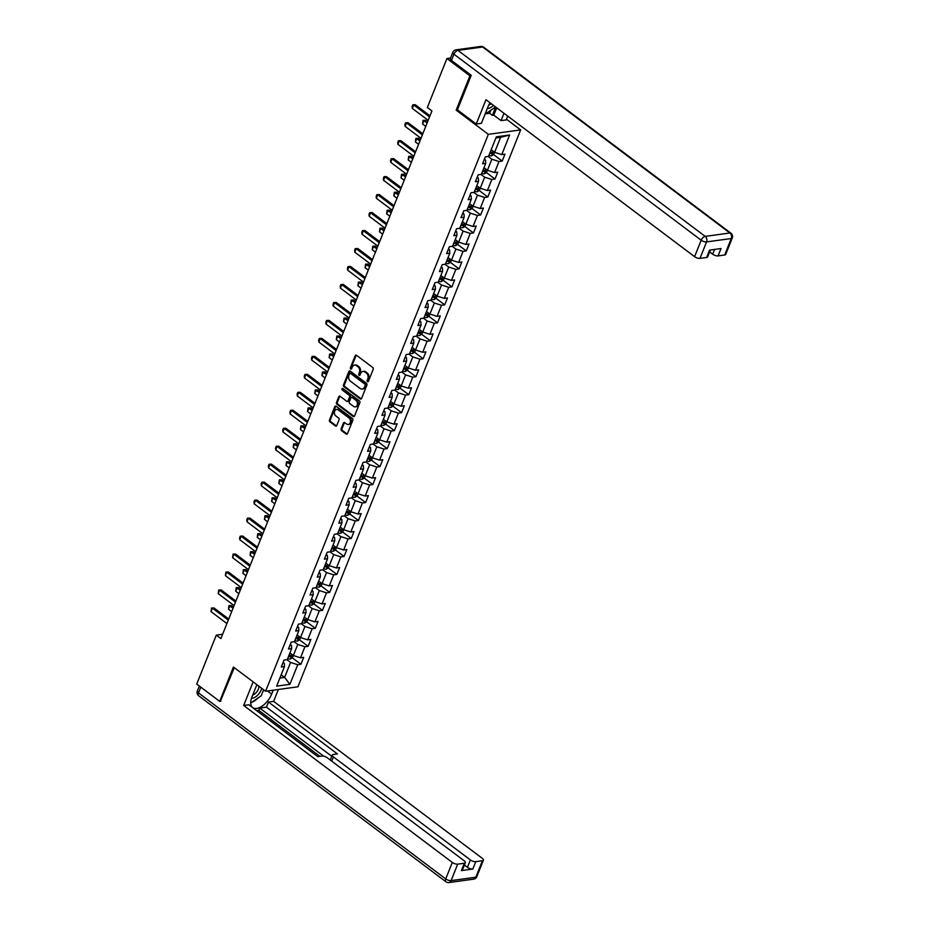 <?xml version="1.0" encoding="UTF-8"?>
<svg xmlns="http://www.w3.org/2000/svg" width="929" height="929" viewBox="0 0 929 929"><rect width="100%" height="100%" fill="white"/><g stroke="black" fill="none" stroke-linecap="round" stroke-linejoin="round"><path stroke-width="1.39" d="M367.454 381.656A0.929 0.697 -97.8 0 0 368.407 381.331L373.214 369.324A1.324 0.999 -97.8 0 0 372.761 367.512L356.527 355.296A1.324 0.999 -97.8 0 0 355.168 355.749L350.361 367.756A0.929 0.697 -97.8 0 0 351.626 368.708L352.242 367.152A4.239 3.205 -97.8 0 1 354.553 365.132A4.239 3.205 -97.8 0 1 356.585 365.712L357.932 366.723A4.239 3.205 -97.8 0 1 359.372 372.517L358.757 374.073A0.929 0.697 -97.8 0 0 360.011 375.026L360.638 373.47A4.239 3.205 -97.8 0 1 362.949 371.437A4.239 3.205 -97.8 0 1 364.969 372.018L366.328 373.04A4.239 3.205 -97.8 0 1 367.768 378.835L367.141 380.391A0.929 0.697 -97.8 0 0 367.454 381.656M341.14 428.826A1.324 0.999 -97.8 0 0 341.593 430.638L346.145 434.064A1.324 0.999 -97.8 0 0 347.492 433.611L352.834 420.268A1.324 0.999 -97.8 0 0 352.381 418.456L336.147 406.24A1.324 0.999 -97.8 0 0 334.788 406.693L329.458 420.036A1.324 0.999 -97.8 0 0 329.9 421.847L335.404 425.981A1.324 0.999 -97.8 0 0 336.762 425.528L339.05 419.815A1.324 0.999 -97.8 0 0 338.597 418.015L335.868 415.96A3.542 2.682 -97.8 0 1 334.405 412.174A3.542 2.682 -97.8 0 1 336.6 409.422A3.542 2.682 -97.8 0 1 338.284 409.91L348.979 417.945A3.542 2.682 -97.8 0 1 350.442 421.743A3.542 2.682 -97.8 0 1 348.247 424.483A3.542 2.682 -97.8 0 1 346.563 423.996L344.775 422.66A1.324 0.999 -97.8 0 0 343.416 423.113L341.14 428.826L342.011 428.699A1.324 0.999 -97.8 0 0 342.464 430.51L347.016 433.936A1.324 0.999 -97.8 0 0 347.191 434.052M233.423 667.034L219.697 701.372L196.716 684.081L216.306 635.122L220.893 638.583L431.939 110.934L427.34 107.485L446.93 58.515L469.911 75.806L456.174 110.133L488.34 134.333L265.601 691.234L233.423 667.034M360.208 398.889A1.324 0.999 -97.8 0 0 361.567 398.436L366.897 385.094A1.324 0.999 -97.8 0 0 366.456 383.282L350.21 371.066A1.324 0.999 -97.8 0 0 348.863 371.519L343.521 384.861A1.324 0.999 -97.8 0 0 343.974 386.673L360.208 398.889L361.079 398.773A1.324 0.999 -97.8 0 0 361.265 398.878M359.871 402.675L354.53 416.018A1.324 0.999 -97.8 0 1 353.183 416.471L336.937 404.254A1.324 0.999 -97.8 0 1 336.484 402.454L338.771 396.741A1.324 0.999 -97.8 0 1 340.13 396.288L346.714 401.247A1.324 0.999 -97.8 0 0 348.061 400.794L349.583 396.997A1.324 0.999 -97.8 0 0 349.13 395.197L342.278 390.029A0.929 0.697 -97.8 0 1 342.906 388.45L359.418 400.875A1.324 0.999 -97.8 0 1 359.871 402.675M488.34 134.333L520.658 129.897L297.907 686.81L265.601 691.234M292.287 657.79L300.926 664.293L303.69 657.372L300.508 657.813L304.933 646.758L308.114 646.317L310.878 639.407L307.696 639.837L312.121 628.782L315.303 628.341L318.066 621.431L314.885 621.873L319.309 610.806L322.491 610.376L325.255 603.455L322.073 603.896L326.497 592.841L329.679 592.4L332.454 585.491L329.261 585.92L333.685 574.865L336.867 574.424L339.642 567.514L336.449 567.956L340.873 556.889L344.055 556.459L346.831 549.538L343.637 549.98L348.061 538.925L351.243 538.483L354.019 531.574L350.825 532.003L355.25 520.948L358.431 520.507L361.207 513.598L358.013 514.039L362.438 502.972L365.631 502.543L368.395 495.621L365.202 496.063L369.626 485.008L372.819 484.566L375.583 477.657L372.39 478.087L376.814 467.032L380.007 466.59L382.771 459.681L379.578 460.122L384.002 449.055L387.196 448.626L389.959 441.705L386.766 442.146L391.19 431.091L394.384 430.65L397.147 423.74L393.954 424.17L398.378 413.115L401.572 412.673L404.336 405.764L401.142 406.205L405.567 395.139L408.76 394.709L411.524 387.788L408.33 388.229L412.755 377.174L415.948 376.733L418.712 369.823L415.518 370.265L419.943 359.198L423.136 358.757L425.9 351.847L422.707 352.288L427.131 341.222L430.324 340.792L433.088 333.883L429.895 334.312L434.319 323.257L437.513 322.816L440.276 315.906L437.083 316.348L441.507 305.281L444.701 304.84L447.464 297.93L444.271 298.372L448.695 287.316L451.889 286.875L454.653 279.966L451.459 280.395L455.884 269.34L459.077 268.899L461.841 261.99L458.647 262.431L463.072 251.364L466.265 250.935L469.029 244.013L465.835 244.455L470.26 233.4L473.453 232.958L476.217 226.049L473.024 226.479L477.448 215.423L480.641 214.982L483.405 208.073L480.212 208.514L484.636 197.447L487.83 197.018L490.593 190.097L487.4 190.538L491.824 179.483L495.018 179.042L497.781 172.132L494.588 172.562L499.012 161.507L502.206 161.065L504.97 154.156L501.776 154.597L509.615 135.007L496.341 136.83L488.503 156.42L485.321 156.85L482.557 163.759L485.739 163.33L485.565 160.078L484.381 159.196M300.926 664.293L297.744 664.723L289.906 684.313L276.633 686.136L284.471 666.546L281.278 666.987L284.042 660.066L287.235 659.636L291.66 648.57L288.466 649.011L291.23 642.102L294.423 641.66L298.848 630.605L295.654 631.035L298.43 624.125L301.611 623.684L306.036 612.629L302.842 613.07L305.618 606.149L308.8 605.72L313.224 594.653L310.031 595.094L312.806 588.185L315.988 587.743L320.412 576.688L317.219 577.118L319.994 570.209L323.176 569.767L327.6 558.712L324.407 559.153L327.182 552.232L330.364 551.803L334.788 540.736L331.595 541.177L334.37 534.268L337.552 533.827L341.977 522.772L338.795 523.201L341.558 516.292L344.74 515.862L349.165 504.795L345.983 505.237L348.747 498.327L351.928 497.886L356.353 486.819L353.171 487.26L355.935 480.351L359.117 479.91L363.541 468.855L360.359 469.284L363.123 462.375L366.305 461.945L370.729 450.879L367.547 451.32L370.311 444.41L373.493 443.969L377.917 432.914L374.735 433.344L377.499 426.434L380.681 425.993L385.105 414.938L381.924 415.379L384.687 408.458L387.869 408.028L392.293 396.962L389.112 397.403L391.875 390.494L395.057 390.052L399.482 378.997L396.3 379.427L399.064 372.517L402.245 372.076L406.67 361.021L403.488 361.462L406.252 354.541L409.434 354.112L413.858 343.045L410.676 343.486L413.44 336.577L416.622 336.135L421.046 325.08L417.864 325.51L420.628 318.601L423.81 318.159L428.234 307.104L425.052 307.545L427.816 300.624L430.998 300.195L435.422 289.128L432.24 289.569L435.004 282.66L438.186 282.219L442.61 271.163L439.429 271.593L442.192 264.684L445.374 264.242L449.799 253.187L446.617 253.629L449.381 246.708L452.562 246.278L456.987 235.211L453.805 235.652L456.569 228.743L459.75 228.302L464.175 217.247L460.993 217.676L463.757 210.767L466.939 210.326L471.363 199.27L468.181 199.712L470.945 192.791L474.127 192.361L478.551 181.294L475.369 181.736L478.133 174.826L481.315 174.385L485.739 163.33M287.642 658.626A3.577 1.405 -158.2 0 0 290.278 659.056L292.484 657.662L293.343 655.526L289.906 652.948M300.508 657.813L293.343 655.526L297.768 644.471L294.098 641.707M290.301 644.447L291.474 645.33L291.66 648.57M297.768 644.471L304.933 646.758M294.83 640.65A3.577 1.405 -158.2 0 0 297.466 641.08L299.672 639.698L300.531 637.549L297.094 634.971M307.696 639.837L300.531 637.549L304.956 626.494L301.286 623.731M297.489 626.471L298.662 627.354L298.848 630.605M304.956 626.494L312.121 628.782M302.018 622.685A3.577 1.405 -158.2 0 0 304.654 623.115L306.86 621.722L307.72 619.585L304.282 617.007M314.885 621.873L307.72 619.585L312.144 608.518L308.474 605.766M304.677 608.495L305.85 609.389L306.036 612.629M312.144 608.518L319.309 610.806M309.206 604.709A3.577 1.405 -158.2 0 0 311.842 605.139L314.048 603.745L314.908 601.609L311.47 599.031M322.073 603.896L314.908 601.609L319.332 590.554L315.663 587.79M311.865 590.53L313.038 591.413L313.224 594.653M319.332 590.554L326.497 592.841M316.394 586.733A3.577 1.405 -158.2 0 0 319.03 587.163L321.237 585.781L322.096 583.633L318.659 581.055M329.261 585.92L322.096 583.633L326.52 572.578L322.851 569.814M319.053 572.554L320.226 573.437L320.412 576.688M326.52 572.578L333.685 574.865M323.582 568.769A3.577 1.405 -158.2 0 0 326.218 569.198L328.425 567.805L329.284 565.668L325.847 563.09M336.449 567.956L329.284 565.668L333.708 554.601L330.039 551.849M326.242 554.578L327.414 555.472L327.6 558.712M333.708 554.601L340.873 556.889M330.77 550.792A3.577 1.405 -158.2 0 0 333.406 551.222L335.613 549.829L336.472 547.692L333.035 545.114M343.637 549.98L336.472 547.692L340.897 536.637L337.227 533.873M333.43 536.614L334.603 537.496L334.788 540.736M340.897 536.637L348.061 538.925M337.959 532.816A3.577 1.405 -158.2 0 0 340.595 533.258L342.801 531.864L343.66 529.716L340.223 527.138M350.825 532.003L343.66 529.716L348.085 518.661L344.415 515.897M340.618 518.637L341.791 519.52L341.977 522.772M348.085 518.661L355.25 520.948M345.147 514.852A3.577 1.405 -158.2 0 0 347.783 515.281L349.989 513.888L350.848 511.751L347.411 509.173M358.013 514.039L350.848 511.751L355.273 500.685L351.603 497.932M347.806 500.661L348.979 501.555L349.165 504.795M355.273 500.685L362.438 502.972M352.335 496.876A3.577 1.405 -158.2 0 0 354.971 497.305L357.177 495.912L358.037 493.775L354.599 491.197M365.202 496.063L358.037 493.775L362.461 482.72L358.791 479.956M354.994 482.697L356.167 483.579L356.353 486.819M362.461 482.72L369.626 485.008M359.523 478.899A3.577 1.405 -158.2 0 0 362.159 479.341L364.365 477.947L365.225 475.811L361.787 473.221M372.39 478.087L365.225 475.811L369.649 464.744L365.98 461.98M362.182 464.721L363.355 465.603L363.541 468.855M369.649 464.744L376.814 467.032M366.711 460.935A3.577 1.405 -158.2 0 0 369.347 461.365L371.554 459.971L372.413 457.834L368.976 455.256M379.578 460.122L372.413 457.834L376.837 446.768L373.168 444.016M369.37 446.756L370.543 447.639L370.729 450.879M376.837 446.768L384.002 449.055M373.899 442.959A3.577 1.405 -158.2 0 0 376.535 443.388L378.742 441.995L379.601 439.858L376.164 437.28M386.766 442.146L379.601 439.858L384.025 428.803L380.356 426.039M376.559 428.78L377.731 429.662L377.917 432.914M384.025 428.803L391.19 431.091M381.087 424.983A3.577 1.405 -158.2 0 0 383.723 425.424L385.93 424.03L386.789 421.894L383.352 419.304M393.954 424.17L386.789 421.894L391.214 410.827L387.544 408.075M383.747 410.804L384.92 411.686L385.105 414.938M391.214 410.827L398.378 413.115M388.276 407.018A3.577 1.405 -158.2 0 0 390.912 407.448L393.118 406.054L393.977 403.918L390.54 401.34M401.142 406.205L393.977 403.918L398.402 392.862L394.732 390.099M390.935 392.839L392.108 393.722L392.293 396.962M398.402 392.862L405.567 395.139M395.464 389.042A3.577 1.405 -158.2 0 0 398.1 389.472L400.306 388.078L401.165 385.941L397.74 383.363M408.33 388.229L401.165 385.941L405.59 374.886L401.92 372.123M398.123 374.863L399.296 375.746L399.482 378.997M405.59 374.886L412.755 377.174M402.652 371.077A3.577 1.405 -158.2 0 0 405.288 371.507L407.494 370.114L408.354 367.977L404.928 365.387M415.518 370.265L408.354 367.977L412.778 356.91L409.108 354.158M405.311 356.887L406.484 357.781L406.67 361.021M412.778 356.91L419.943 359.198M409.84 353.101A3.577 1.405 -158.2 0 0 412.476 353.531L414.682 352.137L415.542 350.001L412.116 347.423M422.707 352.288L415.542 350.001L419.966 338.946L416.297 336.182M412.499 338.922L413.672 339.805L413.858 343.045M419.966 338.946L427.131 341.222M417.028 335.125A3.577 1.405 -158.2 0 0 419.664 335.555L421.871 334.173L422.73 332.025L419.304 329.447M429.895 334.312L422.73 332.025L427.154 320.969L423.485 318.206M419.687 320.946L420.86 321.829L421.046 325.08M427.154 320.969L434.319 323.257M424.216 317.161A3.577 1.405 -158.2 0 0 426.852 317.59L429.059 316.197L429.918 314.06L426.492 311.482M437.083 316.348L429.918 314.06L434.342 302.993L430.673 300.241M426.875 302.97L428.048 303.864L428.234 307.104M434.342 302.993L441.507 305.281M431.404 299.184A3.577 1.405 -158.2 0 0 434.04 299.614L436.247 298.221L437.106 296.084L433.68 293.506M444.271 298.372L437.106 296.084L441.53 285.029L437.861 282.265M434.064 285.006L435.236 285.888L435.422 289.128M441.53 285.029L448.695 287.316M438.593 281.208A3.577 1.405 -158.2 0 0 441.229 281.638L443.435 280.256L444.294 278.108L440.869 275.53M451.459 280.395L444.294 278.108L448.719 267.053L445.049 264.289M441.252 267.029L442.425 267.912L442.61 271.163M448.719 267.053L455.884 269.34M445.781 263.244A3.577 1.405 -158.2 0 0 448.417 263.673L450.623 262.28L451.482 260.143L448.057 257.565M458.647 262.431L451.482 260.143L455.907 249.077L452.237 246.324M448.44 249.053L449.613 249.947L449.799 253.187M455.907 249.077L463.072 251.364M452.969 245.268A3.577 1.405 -158.2 0 0 455.605 245.697L457.811 244.304L458.671 242.167L455.245 239.589M465.835 244.455L458.671 242.167L463.095 231.112L459.425 228.348M455.628 231.089L456.801 231.971L456.987 235.211M463.095 231.112L470.26 233.4M460.157 227.291A3.577 1.405 -158.2 0 0 462.793 227.721L464.999 226.339L465.859 224.191L462.433 221.613M473.024 226.479L465.859 224.191L470.283 213.136L466.613 210.372M462.816 213.113L463.989 213.995L464.175 217.247M470.283 213.136L477.448 215.423M467.345 209.327A3.577 1.405 -158.2 0 0 469.981 209.757L472.187 208.363L473.047 206.226L469.621 203.648M480.212 208.514L473.047 206.226L477.471 195.16L473.802 192.408M470.004 195.136L471.177 196.031L471.363 199.27M477.471 195.16L484.636 197.447M474.533 191.351A3.577 1.405 -158.2 0 0 477.169 191.78L479.376 190.387L480.235 188.25L476.809 185.672M487.4 190.538L480.235 188.25L484.659 177.195L480.99 174.431M477.192 177.172L478.365 178.054L478.551 181.294M484.659 177.195L491.824 179.483M481.721 173.375A3.577 1.405 -158.2 0 0 484.357 173.816L486.564 172.422L487.423 170.274L483.997 167.696M494.588 172.562L487.423 170.274L491.847 159.219L488.178 156.455M491.847 159.219L499.012 161.507M488.909 155.41A3.577 1.405 -158.2 0 0 491.546 155.84L493.752 154.446L494.611 152.31L491.186 149.732M501.776 154.597L494.611 152.31L500.603 137.329L509.615 135.007M471.084 75.644L469.911 75.806M450.542 58.028L446.93 58.515M219.697 701.372L220.881 701.209M506.468 119.226L520.658 129.897M222.623 634.252L216.306 635.122M500.603 137.329L495.877 137.98M281.15 674.837L284.588 677.415L290.568 662.435L286.91 659.683M279.861 678.065L284.588 677.415L289.906 684.313M283.113 662.412L284.286 663.306L284.471 666.546M290.568 662.435L297.744 664.723M490.245 152.077L490.918 152.588M493.566 154.574L502.206 161.065M483.057 170.042L483.73 170.553M486.378 172.539L495.018 179.042M475.869 188.018L476.542 188.529M479.19 190.515L487.83 197.018M468.68 205.994L469.354 206.505M472.002 208.479L480.641 214.982M461.492 223.959L462.166 224.47M464.814 226.455L473.453 232.958M454.304 241.935L454.978 242.446M457.625 244.432L466.265 250.935M447.116 259.899L447.79 260.41M450.437 262.396L459.077 268.899M439.928 277.876L440.601 278.386M443.249 280.372L451.889 286.875M432.74 295.852L433.413 296.363M436.061 298.348L444.701 304.84M425.552 313.816L426.225 314.327M428.873 316.313L437.513 322.816M418.364 331.792L419.037 332.303M421.685 334.289L430.324 340.792M411.175 349.768L411.849 350.279M414.497 352.265L423.136 358.757M403.987 367.733L404.661 368.244M407.308 370.23L415.948 376.733M396.799 385.709L397.473 386.22M400.12 388.206L408.76 394.709M389.611 403.685L390.285 404.196M392.921 406.182L401.572 412.673M382.423 421.65L383.096 422.161M385.732 424.147L394.384 430.65M375.235 439.626L375.908 440.137M378.544 442.123L387.196 448.626M368.047 457.602L368.72 458.113M371.356 460.099L380.007 466.59M360.858 475.567L361.532 476.078M364.168 478.063L372.819 484.566M353.67 493.543L354.344 494.054M356.98 496.04L365.631 502.543M346.482 511.519L347.156 512.03M349.792 514.016L358.431 520.507M339.294 529.484L339.968 529.994M342.604 531.98L351.243 538.483M332.106 547.46L332.779 547.971M335.415 549.956L344.055 556.459M324.918 565.436L325.591 565.947M328.227 567.933L336.867 574.424M317.73 583.4L318.403 583.911M321.039 585.897L329.679 592.4M310.541 601.377L311.215 601.887M313.851 603.873L322.491 610.376M303.353 619.341L304.027 619.852M306.663 621.838L315.303 628.341M296.165 637.317L296.839 637.828M299.475 639.814L308.114 646.317M288.977 655.293L289.651 655.804M456.174 110.133L457.521 109.947M368.314 381.517A0.929 0.697 -97.8 0 1 368.012 380.263L368.639 378.707A4.239 3.205 -97.8 0 0 367.199 372.924L366.328 373.04M362.949 371.437L363.82 371.321A4.239 3.205 -97.8 0 1 365.84 371.902L367.199 372.924M354.553 365.132L355.435 365.016A4.239 3.205 -97.8 0 1 357.456 365.585L358.803 366.607A4.239 3.205 -97.8 0 1 360.243 372.401L359.628 373.957A0.929 0.697 -97.8 0 0 359.918 375.2M356.341 355.192A1.324 0.999 -97.8 0 0 356.039 355.633L351.232 367.64A0.929 0.697 -97.8 0 0 351.534 368.894M350.036 370.961A1.324 0.999 -97.8 0 0 349.734 371.403L344.392 384.745A1.324 0.999 -97.8 0 0 344.845 386.557L361.079 398.773M365.143 385.384A0.929 0.697 -97.8 0 0 364.83 384.118L350.57 373.4A0.929 0.697 -97.8 0 0 349.629 373.713L348.967 375.351A4.239 3.205 -97.8 0 0 350.407 381.145L360.15 388.473A4.239 3.205 -97.8 0 0 362.171 389.054A4.239 3.205 -97.8 0 0 364.482 387.033L365.143 385.384L366.014 385.268A0.929 0.697 -97.8 0 0 365.701 384.002L364.83 384.118M350.128 373.272L350.999 373.156A0.929 0.697 -97.8 0 1 351.441 373.284L365.701 384.002M362.171 389.054L363.053 388.937A4.239 3.205 -97.8 0 0 365.364 386.905L364.482 387.033M366.014 385.268L365.364 386.905M339.944 396.184A1.324 0.999 -97.8 0 0 339.642 396.625L337.366 402.327A1.324 0.999 -97.8 0 0 337.808 404.138L354.054 416.355A1.324 0.999 -97.8 0 0 354.228 416.459M347.341 401.421L348.212 401.305A1.324 0.999 -97.8 0 0 348.944 400.666L350.454 396.88A1.324 0.999 -97.8 0 0 350.001 395.069L342.278 390.029M342.929 388.461A0.929 0.697 -97.8 0 0 343.149 389.913M353.543 406.379A3.542 2.682 -97.8 0 0 355.238 406.867A3.542 2.682 -97.8 0 0 357.433 404.127A3.542 2.682 -97.8 0 0 355.97 400.329L352.196 397.496A1.324 0.999 -97.8 0 0 350.848 397.949L349.327 401.734A1.324 0.999 -97.8 0 0 349.78 403.546L353.543 406.379M355.238 406.867L356.109 406.751A3.542 2.682 -97.8 0 0 358.304 403.999A3.542 2.682 -97.8 0 0 356.841 400.213L355.97 400.329M351.568 397.322L352.439 397.194A1.324 0.999 -97.8 0 1 353.078 397.38L356.841 400.213M344.601 422.556A1.324 0.999 -97.8 0 0 344.299 422.997L342.011 428.699M348.247 424.483L349.118 424.367A3.542 2.682 -97.8 0 0 351.313 421.615A3.542 2.682 -97.8 0 0 349.85 417.829L348.979 417.945M336.6 409.422L337.471 409.306A3.542 2.682 -97.8 0 1 339.166 409.794L349.85 417.829M335.973 406.136A1.324 0.999 -97.8 0 0 335.671 406.565L330.329 419.92A1.324 0.999 -97.8 0 0 330.782 421.72L336.286 425.865A1.324 0.999 -97.8 0 0 336.461 425.97M489.792 153.215A3.577 1.405 21.8 0 0 491.662 153.657L492.207 152.275A3.577 1.405 -158.2 0 1 490.338 151.833M491.662 153.657L490.338 152.658A1.823 0.72 -158.2 0 1 490.047 152.577M428.176 120.34L412.302 108.391L412.104 106.545L412.801 104.814L415.263 104.722L429.988 115.811M412.302 108.391L413.684 104.942L429.558 116.88M412.801 104.814L415.263 104.722M495.598 106.974L486.448 113.28L485.681 112.606M485.646 112.688L486.448 113.28M487.388 108.345A8.767 4.587 127 0 0 493.508 105.395M488.805 105.047A6.004 3.135 127 0 0 491.197 103.665M251.515 698.202A8.767 4.587 127 0 0 258.912 693.766A8.767 4.587 127 0 0 261.688 688.296M252.769 694.927A6.004 3.135 127 0 0 256.741 691.989A6.004 3.135 127 0 0 258.657 686.02M263.592 689.736L261.177 695.798L250.737 702.998M490.071 102.817A15.178 7.931 127 0 0 487.934 106.963L481.396 123.325L476.24 124.033L485.96 99.728L694.602 256.671L701.186 240.205L453.956 54.207L451.459 60.431L471.224 75.295L457.405 109.854L476.24 124.033M503.982 113.28L501.045 120.631L506.189 119.922L507.722 116.09M485.159 113.895L489.629 113.28L492.382 115.359L493.775 115.161L501.045 120.631M709.617 251.898L712.682 254.198L714.587 249.413M724.69 254.999L731.286 238.521A4.041 1.591 21.8 0 0 732.284 237.952L725.688 254.43A4.041 1.591 -158.2 0 1 724.69 254.999L718.059 255.905A4.041 1.591 -158.2 0 1 712.682 254.198M710.383 249.994L707.619 256.903A4.041 1.591 -158.2 0 1 706.621 257.484L699.978 258.39A4.041 1.591 -158.2 0 1 694.602 256.671M718.059 255.905L721.009 248.531L709.559 250.11L706.621 257.484M451.459 60.431A4.041 1.591 -158.2 0 1 450.321 58.573L452.818 52.349A4.041 1.591 21.8 0 0 453.956 54.207A4.041 2.113 -53 0 1 457.951 50.398L705.192 236.384L729.904 232.993L482.662 47.007L457.951 50.398A4.041 3.066 82.2 0 0 456.023 49.841A4.041 4.041 0 0 0 452.818 52.349M496.725 107.81L493.775 115.161M492.382 115.359L495.703 107.056M489.629 113.28L490.837 110.261M273.231 690.189L271.663 694.126A15.178 7.931 127 0 1 252.711 707.596A15.178 7.931 127 0 1 252.014 696.82L256.868 684.673M253.129 681.863L243.677 705.471L248.833 704.763L317.764 756.624L321.875 756.067A4.041 1.591 21.8 0 1 327.252 757.774L464.198 860.8A4.041 1.591 21.8 0 1 465.336 862.658L462.387 870.032A4.041 1.591 -158.2 0 1 461.388 870.601L472.826 869.033A4.041 1.591 -158.2 0 1 467.45 867.314L464.384 865.015M319.901 756.334L258.808 710.371L256.671 710.662M258.808 710.371L259.725 708.061L266.449 707.143L268.481 702.069L273.637 701.36L482.267 858.315A4.041 1.591 21.8 0 1 483.405 860.173A4.041 1.591 21.8 0 1 482.406 860.753L475.776 861.659L472.826 869.033M278.386 689.481L273.637 701.36M243.677 705.471L452.318 862.426A4.041 1.591 21.8 0 0 457.695 864.144L464.337 863.227A4.041 1.591 21.8 0 0 465.336 862.658M467.45 867.314L470.399 859.94L333.441 756.926A4.041 1.591 21.8 0 1 332.315 755.068A4.041 1.591 21.8 0 1 333.314 754.487L337.413 753.93L268.481 702.069M470.399 859.94A4.041 1.591 21.8 0 0 475.776 861.659M220.37 701.279L234.282 667.684M323.71 756.194L259.725 708.061M331.816 756.311L266.449 707.143M251.62 702.37A15.178 7.931 127 0 0 258.332 697.76M262.547 692.349A15.178 7.931 127 0 0 263.848 689.922M482.592 171.191A3.577 1.405 21.8 0 0 484.462 171.621L485.019 170.239A3.577 1.405 -158.2 0 1 483.15 169.81M484.462 171.621L483.15 170.634A1.823 0.72 -158.2 0 1 482.859 170.553M427.584 121.838L425.528 120.305L423.961 120.515L422.579 123.975L425.772 126.367M422.579 123.975L423.078 120.387L425.528 120.305M427.154 122.918L423.078 120.387M475.404 189.168A3.577 1.405 21.8 0 0 477.274 189.597L477.831 188.215A3.577 1.405 -158.2 0 1 475.962 187.774M477.274 189.597L475.962 188.599A1.823 0.72 -158.2 0 1 475.671 188.517M420.396 139.814L418.34 138.27L416.773 138.491L415.391 141.94L418.584 144.343M415.391 141.94L415.89 138.363L418.34 138.27M419.966 140.883L415.89 138.363M420.988 138.316L405.114 126.367L404.916 124.521L405.613 122.791L408.063 122.698L422.8 133.776M405.114 126.367L406.496 122.907L422.37 134.856M405.613 122.791L408.063 122.698M413.8 156.281L397.926 144.343L397.728 142.485L398.425 140.755L400.875 140.674L415.611 151.752M397.926 144.343L399.307 140.883L415.182 152.832M398.425 140.755L400.875 140.674M468.216 207.132A3.577 1.405 21.8 0 0 470.086 207.573L470.643 206.192A3.577 1.405 -158.2 0 1 468.773 205.75M470.086 207.573L468.773 206.575A1.823 0.72 -158.2 0 1 468.483 206.493M413.208 157.779L411.152 156.246L409.584 156.455L408.203 159.916L411.396 162.32M408.203 159.916L408.702 156.339L411.152 156.246M412.778 158.859L408.702 156.339M461.028 225.108A3.577 1.405 21.8 0 0 462.897 225.538L463.455 224.156A3.577 1.405 -158.2 0 1 461.585 223.726M462.897 225.538L461.585 224.551A1.823 0.72 -158.2 0 1 461.295 224.458M406.019 175.755L403.964 174.211L402.396 174.431L401.014 177.892L404.208 180.284M401.014 177.892L401.514 174.304L403.964 174.211M405.59 176.835L401.514 174.304M453.84 243.073A3.577 1.405 21.8 0 0 455.709 243.514L456.267 242.132A3.577 1.405 -158.2 0 1 454.397 241.691M455.709 243.514L454.397 242.515A1.823 0.72 -158.2 0 1 454.107 242.434M398.831 193.731L396.776 192.187L395.208 192.408L393.826 195.856L397.02 198.26M393.826 195.856L394.326 192.28L396.776 192.187M398.402 194.8L394.326 192.28M406.612 174.257L390.737 162.308L390.54 160.462L391.237 158.731L393.687 158.638L408.423 169.728M390.737 162.308L392.119 158.859L407.994 170.797M391.237 158.731L393.687 158.638M399.424 192.233L383.549 180.284L383.352 178.426L384.049 176.707L386.499 176.615L401.235 187.693M383.549 180.284L384.931 176.824L400.805 188.773M384.049 176.707L386.499 176.615M392.235 210.198L376.361 198.26L376.164 196.402L376.86 194.672L379.311 194.579L394.047 205.669M376.361 198.26L377.743 194.8L393.617 206.749M376.86 194.672L379.311 194.579M446.652 261.049A3.577 1.405 21.8 0 0 448.521 261.49L449.079 260.108A3.577 1.405 -158.2 0 1 447.209 259.667M448.521 261.49L447.209 260.492A1.823 0.72 -158.2 0 1 446.919 260.41M391.643 211.696L389.588 210.163L388.02 210.372L386.638 213.833L389.832 216.236M386.638 213.833L387.138 210.256L389.588 210.163M391.214 212.776L387.138 210.256M385.047 228.174L369.173 216.225L368.976 214.378L369.672 212.648L372.123 212.555L386.859 223.645M369.173 216.225L370.555 212.776L386.429 224.713M369.672 212.648L372.123 212.555M439.463 279.025A3.577 1.405 21.8 0 0 441.333 279.455L441.89 278.073A3.577 1.405 -158.2 0 1 440.021 277.643M441.333 279.455L440.021 278.468A1.823 0.72 -158.2 0 1 439.731 278.375M384.455 229.672L382.4 228.128L380.832 228.348L379.45 231.809L382.643 234.201M379.45 231.809L379.949 228.22L382.4 228.128M384.025 230.752L379.949 228.22M377.859 246.139L361.985 234.201L361.787 232.343L362.484 230.624L364.934 230.531L379.671 241.61M361.985 234.201L363.367 230.74L379.241 242.69M362.484 230.624L364.934 230.531M432.275 296.99A3.577 1.405 21.8 0 0 434.145 297.431L434.702 296.049A3.577 1.405 -158.2 0 1 432.833 295.608M434.145 297.431L432.821 296.432A1.823 0.72 -158.2 0 1 432.542 296.351M377.267 247.648L375.211 246.104L373.644 246.324L372.262 249.773L375.444 252.177M372.262 249.773L372.761 246.197L375.211 246.104M376.837 248.717L372.761 246.197M370.671 264.115L354.797 252.177L354.599 250.319L355.296 248.589L357.746 248.496L372.483 259.586M354.797 252.177L356.179 248.717L372.053 260.666M355.296 248.589L357.746 248.496M425.087 314.966A3.577 1.405 21.8 0 0 426.957 315.407L427.514 314.025A3.577 1.405 -158.2 0 1 425.645 313.584M426.957 315.407L425.633 314.408A1.823 0.72 -158.2 0 1 425.354 314.327M370.079 265.613L368.023 264.08L366.456 264.289L365.074 267.749L368.256 270.142M365.074 267.749L365.573 264.173L368.023 264.08M369.649 266.693L365.573 264.173M363.483 282.091L347.609 270.142L347.411 268.295L348.108 266.565L350.558 266.472L365.294 277.562M347.609 270.142L348.99 266.693L364.865 278.63M348.108 266.565L350.558 266.472M417.899 332.942A3.577 1.405 21.8 0 0 419.769 333.372L420.326 331.99A3.577 1.405 -158.2 0 1 418.456 331.56M419.769 333.372L418.445 332.385A1.823 0.72 -158.2 0 1 418.155 332.292M362.891 283.589L360.835 282.044L359.268 282.265L357.886 285.726L361.067 288.118M357.886 285.726L358.385 282.137L360.835 282.044M362.449 284.657L358.385 282.137M356.295 300.055L340.42 288.118L340.223 286.26L340.92 284.541L343.37 284.448L358.106 295.527M340.42 288.118L341.802 284.657L357.677 296.606M340.92 284.541L343.37 284.448M410.711 350.907A3.577 1.405 21.8 0 0 412.581 351.348L413.138 349.966A3.577 1.405 -158.2 0 1 411.268 349.525M412.581 351.348L411.257 350.349A1.823 0.72 -158.2 0 1 410.966 350.268M355.691 301.565L353.647 300.021L352.079 300.241L350.697 303.69L353.879 306.094M350.697 303.69L351.197 300.113L353.647 300.021M355.261 302.633L351.197 300.113M349.107 318.032L333.232 306.094L333.035 304.236L333.732 302.506L336.182 302.413L350.918 313.503M333.232 306.094L334.614 302.633L350.488 314.571M333.732 302.506L336.182 302.413M403.523 368.883A3.577 1.405 21.8 0 0 405.392 369.324L405.95 367.942A3.577 1.405 -158.2 0 1 404.08 367.501M405.392 369.324L404.069 368.325A1.823 0.72 -158.2 0 1 403.778 368.244M348.503 319.53L346.459 317.997L344.891 318.206L343.509 321.666L346.691 324.058M343.509 321.666L344.009 318.09L346.459 317.997M348.073 320.61L344.009 318.09M341.918 336.008L326.044 324.058L325.847 322.212L326.543 320.482L328.994 320.389L343.73 331.479M326.044 324.058L327.426 320.61L343.3 332.547M326.543 320.482L328.994 320.389M396.335 386.859A3.577 1.405 21.8 0 0 398.204 387.288L398.762 385.907A3.577 1.405 -158.2 0 1 396.892 385.477M398.204 387.288L396.88 386.301A1.823 0.72 -158.2 0 1 396.59 386.209M341.315 337.506L339.271 335.961L337.703 336.182L336.321 339.642L339.503 342.035M336.321 339.642L336.821 336.054L339.271 335.961M340.885 338.574L336.821 336.054M334.73 353.972L318.856 342.035L318.659 340.177L319.355 338.458L321.806 338.365L336.542 349.443M318.856 342.035L320.238 338.574L336.112 350.523M319.355 338.458L321.806 338.365M389.146 404.823A3.577 1.405 21.8 0 0 391.016 405.265L391.573 403.883A3.577 1.405 -158.2 0 1 389.704 403.441M391.016 405.265L389.692 404.266A1.823 0.72 -158.2 0 1 389.402 404.185M334.126 355.482L332.083 353.937L330.515 354.158L329.133 357.607L332.315 360.011M329.133 357.607L329.632 354.03L332.083 353.937M333.697 356.55L329.632 354.03M327.542 371.948L311.668 360.011L311.47 358.153L312.167 356.422L314.617 356.33L329.354 367.419M311.668 360.011L313.05 356.55L328.924 368.488M312.167 356.422L314.617 356.33M381.958 422.8A3.577 1.405 21.8 0 0 383.828 423.241L384.385 421.847A3.577 1.405 -158.2 0 1 382.516 421.418M383.828 423.241L382.504 422.242A1.823 0.72 -158.2 0 1 382.214 422.161M326.938 373.446L324.895 371.914L323.327 372.123L321.945 375.583L325.127 377.975M321.945 375.583L322.444 371.995L324.895 371.914M326.509 374.526L322.444 371.995M320.354 389.925L304.48 377.975L304.282 376.129L304.979 374.399L307.429 374.306L322.166 385.396M304.48 377.975L305.862 374.526L321.736 386.464M304.979 374.399L307.429 374.306M374.77 440.776A3.577 1.405 21.8 0 0 376.64 441.205L377.197 439.823A3.577 1.405 -158.2 0 1 375.328 439.394M376.64 441.205L375.316 440.218A1.823 0.72 -158.2 0 1 375.026 440.125M319.75 391.423L317.706 389.878L316.139 390.099L314.757 393.548L317.939 395.951M314.757 393.548L315.256 389.971L317.706 389.878M319.321 392.491L315.256 389.971M313.166 407.889L297.292 395.951L297.094 394.093L297.791 392.363L300.241 392.282L314.977 403.36M297.292 395.951L298.673 392.491L314.548 404.44M297.791 392.363L300.241 392.282M367.582 458.74A3.577 1.405 21.8 0 0 369.452 459.181L370.009 457.8A3.577 1.405 -158.2 0 1 368.139 457.358M369.452 459.181L368.128 458.183A1.823 0.72 -158.2 0 1 367.838 458.102M312.562 409.387L310.518 407.854L308.951 408.075L307.569 411.524L310.75 413.928M307.569 411.524L308.068 407.947L310.518 407.854M312.132 410.467L308.068 407.947M305.978 425.865L290.103 413.916L289.906 412.07L290.603 410.339L293.053 410.246L307.789 421.336M290.103 413.916L291.485 410.467L307.36 422.405M290.603 410.339L293.053 410.246M360.394 476.716A3.577 1.405 21.8 0 0 362.264 477.146L362.821 475.764A3.577 1.405 -158.2 0 1 360.951 475.334M362.264 477.146L360.94 476.159A1.823 0.72 -158.2 0 1 360.649 476.078M305.374 427.363L303.33 425.83L301.762 426.039L300.381 429.5L303.562 431.892M300.381 429.5L300.88 425.912L303.33 425.83M304.944 428.443L300.88 425.912M298.79 443.841L282.915 431.892L282.718 430.046L283.415 428.315L285.865 428.223L300.601 439.301M282.915 431.892L284.297 428.443L300.172 440.381M283.415 428.315L285.865 428.223M353.206 494.692A3.577 1.405 21.8 0 0 355.075 495.122L355.633 493.74A3.577 1.405 -158.2 0 1 353.763 493.311M355.075 495.122L353.752 494.123A1.823 0.72 -158.2 0 1 353.461 494.042M298.186 445.339L296.142 443.795L294.574 444.016L293.192 447.464L296.374 449.868M293.192 447.464L293.692 443.888L296.142 443.795M297.756 446.408L293.692 443.888M291.601 461.806L275.727 449.868L275.53 448.01L276.227 446.28L278.677 446.199L293.413 457.277M275.727 449.868L277.109 446.408L292.983 458.357M276.227 446.28L278.677 446.199M346.018 512.657A3.577 1.405 21.8 0 0 347.887 513.098L348.445 511.716A3.577 1.405 -158.2 0 1 346.575 511.275M347.887 513.098L346.563 512.1A1.823 0.72 -158.2 0 1 346.273 512.018M290.998 463.304L288.954 461.771L287.386 461.98L286.004 465.441L289.186 467.844M286.004 465.441L286.504 461.864L288.954 461.771M290.568 464.384L286.504 461.864M284.413 479.782L268.539 467.833L268.342 465.986L269.038 464.256L271.489 464.163L286.225 475.253M268.539 467.833L269.921 464.384L285.795 476.322M269.038 464.256L271.489 464.163M338.83 530.633A3.577 1.405 21.8 0 0 340.699 531.063L341.257 529.681A3.577 1.405 -158.2 0 1 339.387 529.251M340.699 531.063L339.375 530.076A1.823 0.72 -158.2 0 1 339.085 529.994M283.809 481.28L281.766 479.747L280.198 479.956L278.816 483.417L281.998 485.809M278.816 483.417L279.315 479.828L281.766 479.747M283.38 482.36L279.315 479.828M277.225 497.758L261.351 485.809L261.154 483.963L261.85 482.232L264.3 482.139L279.037 493.218M261.351 485.809L262.733 482.348L278.607 494.298M261.85 482.232L264.3 482.139M331.641 548.609A3.577 1.405 21.8 0 0 333.511 549.039L334.068 547.657A3.577 1.405 -158.2 0 1 332.199 547.227M333.511 549.039L332.187 548.04A1.823 0.72 -158.2 0 1 331.897 547.959M276.621 499.256L274.578 497.712L273.01 497.932L271.628 501.381L274.81 503.785M271.628 501.381L272.127 497.805L274.578 497.712M276.192 500.325L272.127 497.805M270.037 515.723L254.163 503.785L253.965 501.927L254.662 500.197L257.112 500.116L271.849 511.194M254.163 503.785L255.545 500.325L271.419 512.274M254.662 500.197L257.112 500.116M324.453 566.574A3.577 1.405 21.8 0 0 326.323 567.015L326.88 565.633A3.577 1.405 -158.2 0 1 325.011 565.192M326.323 567.015L324.999 566.016A1.823 0.72 -158.2 0 1 324.709 565.935M269.433 517.221L267.389 515.688L265.822 515.897L264.44 519.357L267.622 521.761M264.44 519.357L264.939 515.781L267.389 515.688M269.004 518.301L264.939 515.781M262.849 533.699L246.975 521.75L246.777 519.903L247.474 518.173L249.924 518.08L264.66 529.17M246.975 521.75L248.357 518.301L264.231 530.238M247.474 518.173L249.924 518.08M317.265 584.55A3.577 1.405 21.8 0 0 319.135 584.98L319.692 583.598A3.577 1.405 -158.2 0 1 317.823 583.168M319.135 584.98L317.811 583.993A1.823 0.72 -158.2 0 1 317.521 583.9M262.245 535.197L260.201 533.664L258.634 533.873L257.252 537.334L260.434 539.726M257.252 537.334L257.739 533.745L260.201 533.664M261.815 536.277L257.739 533.745M255.661 551.675L239.787 539.726L239.589 537.879L240.286 536.149L242.736 536.056L257.472 547.135M239.787 539.726L241.168 536.265L257.043 548.215M240.286 536.149L242.736 536.056M310.077 602.526A3.577 1.405 21.8 0 0 311.947 602.956L312.504 601.574A3.577 1.405 -158.2 0 1 310.634 601.133M311.947 602.956L310.623 601.957A1.823 0.72 -158.2 0 1 310.332 601.876M255.057 553.173L253.013 551.629L251.445 551.849L250.064 555.298L253.245 557.702M250.064 555.298L250.551 551.721L253.013 551.629M254.627 554.241L250.551 551.721M248.473 569.64L232.598 557.702L233.086 554.114L235.548 554.032L250.284 565.111M232.598 557.702L233.98 554.241L249.855 566.191M233.086 554.114L235.548 554.032M302.889 620.491A3.577 1.405 21.8 0 0 304.758 620.932L305.316 619.55A3.577 1.405 -158.2 0 1 303.446 619.109M304.758 620.932L303.435 619.933A1.823 0.72 -158.2 0 1 303.144 619.852M247.869 571.138L245.825 569.605L244.257 569.814L242.875 573.274L246.057 575.678M242.875 573.274L243.363 569.698L245.825 569.605M247.439 572.218L243.363 569.698M241.285 587.616L225.41 575.666L225.898 572.09L228.36 571.997L243.096 583.087M225.41 575.666L226.792 572.218L242.666 584.155M225.898 572.09L228.36 571.997M295.701 638.467A3.577 1.405 21.8 0 0 297.57 638.897L298.128 637.515A3.577 1.405 -158.2 0 1 296.258 637.085M297.57 638.897L296.246 637.909A1.823 0.72 -158.2 0 1 295.956 637.817M240.681 589.114L238.637 587.569L237.069 587.79L235.687 591.25L238.869 593.643M235.687 591.25L236.175 587.662L238.637 587.569M240.251 590.194L236.175 587.662M234.096 605.592L218.222 593.643L218.71 590.066L221.172 589.973L235.908 601.051M218.222 593.643L219.604 590.182L235.478 602.131M218.71 590.066L221.172 589.973M288.513 656.431A3.577 1.405 21.8 0 0 290.382 656.873L290.94 655.491A3.577 1.405 -158.2 0 1 289.07 655.05M290.382 656.873L289.058 655.874A1.823 0.72 -158.2 0 1 288.768 655.793M233.493 607.09L231.449 605.545L229.881 605.766L228.499 609.215L231.681 611.619M228.499 609.215L228.987 605.638L231.449 605.545M233.063 608.158L228.987 605.638M226.908 623.556L211.034 611.619L211.522 608.03L213.984 607.938L228.72 619.028M211.034 611.619L212.416 608.158L228.29 620.107M211.522 608.03L213.984 607.938M368.639 378.707L367.768 378.835M365.84 371.902L364.969 372.018M359.628 373.957L358.757 374.073M360.243 372.401L359.372 372.517M358.803 366.607L357.932 366.723M357.456 365.585L356.585 365.712M351.232 367.64L350.361 367.756M356.039 355.633L355.168 355.749M368.012 380.263L367.141 380.391M344.845 386.557L343.974 386.673M344.392 384.745L343.521 384.861M349.734 371.403L348.863 371.519M351.441 373.284L350.57 373.4M354.054 416.355L353.183 416.471M337.808 404.138L336.937 404.254M337.366 402.327L336.484 402.454M339.642 396.625L338.771 396.741M348.944 400.666L348.061 400.794M350.454 396.88L349.583 396.997M350.001 395.069L349.13 395.197M353.078 397.38L352.196 397.496M344.299 422.997L343.416 423.113M339.166 409.794L338.284 409.91M336.286 425.865L335.404 425.981M330.782 421.72L329.9 421.847M330.329 419.92L329.458 420.036M335.671 406.565L334.788 406.693M347.016 433.936L346.145 434.064M342.464 430.51L341.593 430.638M491.604 155.805L493.38 151.381M732.284 237.952A4.041 4.041 0 0 0 730.96 233.214A4.041 2.113 -53 0 0 729.904 232.993A4.041 3.066 82.2 0 1 731.286 238.521L706.563 241.912L699.978 258.39M706.563 241.912A4.041 3.066 -97.8 0 0 705.192 236.384A4.041 2.113 -53 0 0 701.186 240.205A4.041 1.591 21.8 0 0 706.563 241.912M480.734 46.45A4.041 3.066 -97.8 0 1 482.662 47.007A4.041 2.113 -53 0 1 483.719 47.228A4.041 4.041 0 0 0 480.734 46.45L456.023 49.841M461.388 870.601L464.337 863.227M457.695 864.144L451.111 880.611L475.822 877.22L482.406 860.753M200.792 687.146L198.492 692.906L445.734 878.904L452.318 862.426M333.441 756.926L331.746 761.165M267.482 690.979L271.663 694.126M451.111 880.611A4.041 1.591 -158.2 0 1 445.734 878.904A4.041 2.113 -53 0 0 445.92 881.772A4.041 4.041 0 0 0 448.893 882.55A4.041 3.066 -97.8 0 0 451.111 880.611M475.822 877.22A4.041 3.066 82.2 0 1 473.616 879.159A4.041 4.041 0 0 0 476.821 876.651A4.041 1.591 -158.2 0 1 475.822 877.22M445.92 881.772L198.678 695.786A4.041 2.113 -53 0 1 198.492 692.906A4.041 1.591 -158.2 0 1 197.354 691.048L199.34 686.055M484.415 173.781L486.192 169.345M477.227 191.746L478.992 187.321M470.039 209.722L471.804 205.297M462.851 227.686L464.616 223.262M455.663 245.662L457.428 241.238M448.475 263.639L450.24 259.214M441.287 281.603L443.052 277.179M434.098 299.579L435.864 295.155M426.91 317.555L428.675 313.131M419.722 335.52L421.487 331.096M412.534 353.496L414.299 349.072M405.346 371.472L407.111 367.036M398.158 389.437L399.923 385.012M390.97 407.413L392.735 402.989M383.782 425.389L385.547 420.953M376.593 443.354L378.358 438.929M369.405 461.33L371.17 456.905M362.217 479.306L363.982 474.87M355.029 497.27L356.794 492.846M347.841 515.247L349.606 510.822M340.653 533.223L342.418 528.787M333.465 551.187L335.23 546.763M326.276 569.163L328.042 564.739M319.088 587.14L320.853 582.704M311.9 605.104L313.665 600.68M304.712 623.08L306.477 618.656M297.524 641.045L299.289 636.62M290.336 659.021L292.101 654.597M730.96 233.214L483.719 47.228M448.893 882.55L473.616 879.159M476.821 876.651L483.405 860.173M197.354 691.048A4.041 4.041 0 0 0 198.678 695.786M332.315 755.068L330.306 760.073"/></g></svg>
